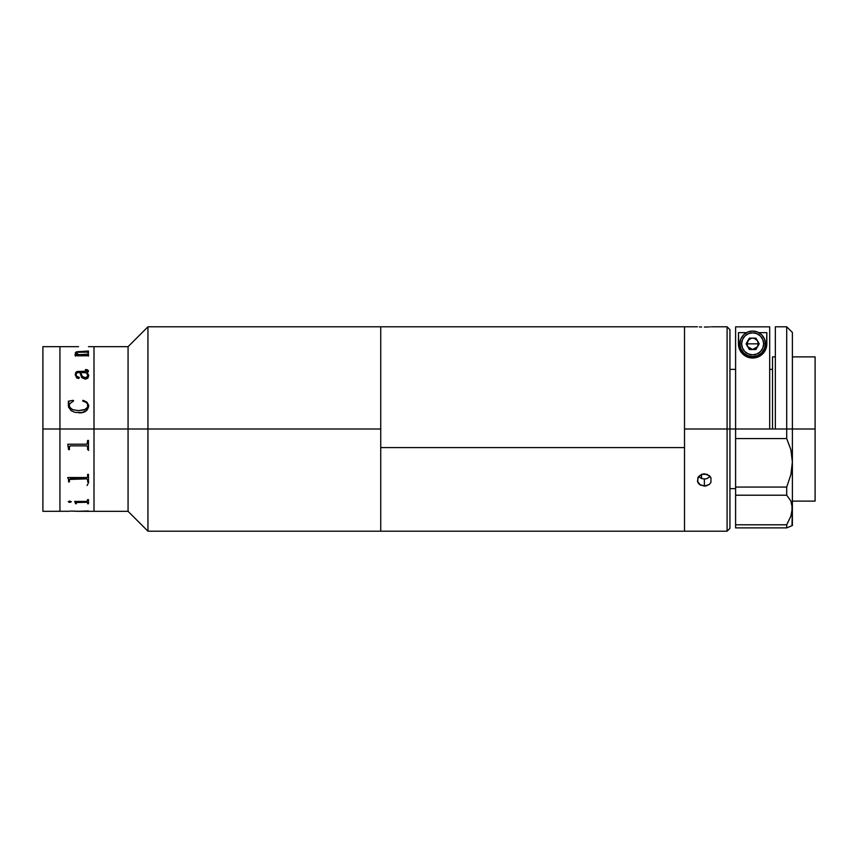 <?xml version="1.0" encoding="UTF-8"?>
<svg xmlns="http://www.w3.org/2000/svg" width="858" height="858" viewBox="0 0 858 858"><rect width="100%" height="100%" fill="white"/><g stroke="black" fill="none" stroke-linecap="round" stroke-linejoin="round"><path stroke-width="1.29" d="M42.9 346.675L59.931 346.675L59.931 511.325L59.931 429L42.9 429L42.9 346.675L42.9 429L128.067 429L128.067 346.675L128.067 429L147.941 429L147.941 326.801L147.941 429L380.738 429L380.738 326.801L380.738 447.597L684.512 447.597L684.512 326.801L684.512 429L727.091 429L727.091 326.801L727.091 429L729.933 429L729.933 329.633L729.933 429L727.091 429L727.091 531.199L727.091 429L684.512 429L684.512 531.199L684.512 326.801L684.512 531.199L684.512 447.597L380.738 447.597L380.738 531.199L380.738 326.801L380.738 531.199L380.738 429L147.941 429L147.941 531.199L147.941 429L128.067 429L128.067 511.325L128.067 429L94.005 429L94.005 511.325L94.005 346.675L94.005 429L94.005 346.675L128.067 346.675L147.941 326.801L697.415 326.801M42.9 511.325L42.9 429L42.9 511.325L69.616 511.261M70.335 478.871L86.712 478.871L87.634 479.729L86.712 478.839L70.335 478.839L86.926 478.85L69.444 479.429L70.335 478.839M69.412 446.954L70.335 445.849L69.444 446.546L69.412 449.624L68.586 449.624L67.761 444.24L87.108 444.165L87.634 440.422L88.46 440.422L88.46 449.624L87.634 449.624L87.602 446.525L86.926 445.87L70.335 445.86L86.926 445.86L87.634 446.921M78.528 346.675L59.931 346.675M78.711 354.633L86.905 354.622L88.46 353.936L88.46 356.113L86.937 355.362L76.727 355.373L75.493 356.113L74.936 354.74L77.542 354.633L75.257 353.153L76.319 351.844L88.46 351.008L88.46 352.745L86.926 352.134L76.93 352.306L76.105 353.217L78.711 354.633M88.717 375.354L87.956 378.067L85.392 379.215L81.746 377.67L79.901 372.479L77.338 372.629L76.126 373.734L76.351 376.179L79.268 377.359L78.829 378.453L76.77 378.013L75.214 374.614L75.89 372.318L77.048 371.525L87.462 371.149L87.398 370.248L85.425 369.927L85.972 369.551L88.406 370.667L88.16 371.943L87.087 372.479L88.717 375.354L87.087 372.522L88.717 375.386M78.582 412.784C84.352 413.213 87.741 410.907 88.739 405.866L86.808 410.446L82.078 412.526L75.032 412.408L71.042 410.639L68.522 407.067L68.318 401.222L73.327 400.321L73.552 400.976L69.444 403.968L69.412 407.035L72.758 409.695L78.582 410.628L84.449 409.867L87.688 407.164L87.473 403.936L86.229 402.488L82.668 400.976L83.022 400.321L86.926 402.166L88.706 405.33L86.926 402.188L83.558 400.461L82.668 400.997M77.338 355.813L86.733 355.813M76.995 355.362L86.733 355.362M77.081 354.504L74.936 354.686M87.634 351.201L77.756 351.662L75.214 352.97M88.46 351.061L87.634 351.061M87.634 354.182L78.711 354.686L76.083 352.831M88.46 353.989L87.634 353.989M88.46 353.936L88.46 356.113M79.354 377.788L76.652 376.63L76.062 374.185M87.58 370.484L87.259 371.267L77.048 371.568L75.89 372.351L75.214 374.646M88.46 371.074L87.484 369.841L85.425 369.584M80.738 372.522L82.271 376.512L85.628 377.659L83.987 377.574L81.735 375.718L80.738 372.479L86.594 372.822L87.87 376.061L85.628 377.692L87.484 376.844L87.881 375.246M88.739 375.815L87.087 372.522M68.876 402.112L68.318 405.384M73.552 400.997L73.327 400.332L68.318 401.244M87.881 405.298L87.688 407.175L85.811 409.309L78.582 410.639L72.758 409.716L70.238 408.236L69.155 405.233M68.543 480.019L68.586 480.845L68.543 480.019M67.761 477.702L68.393 479.236L67.761 477.541L86.915 477.531L87.591 476.984L87.634 474.367L88.46 474.367L88.46 481.885L87.634 481.885L88.46 481.853L88.46 474.367M68.586 481.853L69.412 481.853L68.586 481.885L68.586 480.845M76.319 502.38L87.452 502.273L76.48 502.531M75.493 503.71L76.319 503.71M74.657 501.48L75.493 503.26L74.657 501.415L86.915 501.415L87.634 499.646L88.46 499.646L88.46 503.764L87.634 503.764L87.634 502.681M87.634 503.71L88.46 503.71M87.902 448.873L88.546 450.45M729.933 528.367L729.933 429L729.933 528.367L727.091 531.199L147.941 531.199L128.067 511.325L94.005 511.325L94.005 429L59.931 429L59.931 511.325M77.703 511.325L70.442 511.057L78.55 511.271M78.528 511.325L94.005 511.325M68.34 501.887L69.477 501.029L71.353 501.748L69.766 502.445L68.34 501.887M88.46 499.646L88.46 503.764M76.319 502.681L76.319 503.764L75.493 503.26M69.412 479.761L69.412 481.885M87.634 481.885L87.634 479.729M88.739 482.185L87.087 485.521M78.711 511.271L88.46 510.971M78.528 511.261L79.193 511.261M68.318 501.694L69.766 502.391L71.353 501.694M67.761 444.465L68.543 447.318M87.634 449.613L88.46 449.613M68.586 449.613L69.412 449.613M77.703 346.675L69.412 346.686M701.544 474.367L701.544 478.517M699.356 326.919L701.662 327.005L699.356 326.919M704.375 327.048L707.099 327.005L704.375 327.048M708.333 326.962L707.099 327.005L708.333 326.962M710.285 326.877L709.405 326.919L710.285 326.877M698.584 476.512L701.662 478.56L704.375 479.011L704.375 486.121L699.356 484.384L697.822 482.432L697.822 477.734L701.662 474.313L704.375 473.831L709.394 475.686L710.939 477.724L710.939 482.432L709.405 484.384L704.375 486.121L704.375 479.011L707.099 478.56L710.177 476.512M699.302 477.23L698.626 476.544M705.769 486.014L700.439 485.124L697.415 481.295L698.476 476.651L701.662 474.313L707.099 474.313L710.939 477.724L710.939 482.432L709.405 484.384L705.769 486.014M790.883 526.136L786.711 527.895L735.606 527.895L735.606 326.834L769.68 326.834L735.606 326.834L735.606 429L775.353 429L775.353 326.801L775.353 429L729.933 429L735.606 429L735.606 438.567L786.711 438.567L786.711 326.801L786.711 429L775.353 429L815.1 429L815.1 356.885L815.1 429L792.384 429L792.384 332.475L792.384 429L786.711 429L786.711 438.567L790.872 449.764L792.384 462.012L792.384 429L792.384 462.012L790.883 474.613L786.711 487.076L735.606 487.076L735.606 438.567L786.711 438.567L790.872 449.764L792.384 462.012L790.883 474.613L786.711 487.076L786.711 495.205L790.872 500.975L792.384 508.065L791.998 504.365L792.009 511.99L790.883 516.13L786.711 524.806L735.606 524.806L735.606 527.895L786.711 527.895L786.711 524.806L786.711 527.895L792.384 525.525L792.384 462.012L792.384 508.065L790.883 516.13L786.711 524.806L735.606 524.806L735.606 495.205L786.711 495.205L786.711 487.076L735.606 487.076L735.606 495.205L786.711 495.205L790.872 500.975M775.353 356.885L772.511 356.885L772.511 429M815.1 501.115L815.1 429L815.1 501.115L792.384 501.115M769.68 429L769.68 326.834L769.68 429M747.264 346.053L747.264 341.602M747.801 340.594L751.511 338.127M753.774 338.127L757.485 340.594M758.022 341.602L758.022 346.053M766.398 347.329L766.837 332.647L758.804 332.647L766.837 332.647L766.837 343.833L766.205 348.016L763.963 352.402L759.459 356.284L756.284 357.55L749.109 357.582L743.318 354.536L739.993 350.268L738.448 343.833A14.2 14.2 0 0 0 762.022 354.483A14.2 14.2 0 0 0 766.837 343.833L766.205 348.016L763.963 352.402C761.1 356.016 757.346 357.893 752.702 358.022C748.037 357.925 744.251 356.07 741.366 352.456L739.092 348.058L738.448 343.833L738.448 332.647L746.481 332.647L738.448 332.647L738.899 347.361M765.894 348.927L765.636 349.549M764.735 351.265L764.264 351.973M763.212 353.303L762.397 354.139M761.325 355.062L759.995 355.973M758.933 356.553L756.928 357.368M755.952 357.636L749.409 357.647M748.455 357.4L746.406 356.585M745.334 356.006L743.983 355.083M742.91 354.172L742.073 353.314M741.033 351.995L740.561 351.276M739.66 349.571L739.392 348.927M786.711 524.806L790.883 516.13L792.384 508.065L791.998 525.686M741.644 343.833A11.004 11.004 0 0 1 752.638 332.829A11.004 11.004 0 0 1 763.641 343.833L765.422 343.833A12.773 12.773 0 0 0 752.638 331.059A12.773 12.773 0 0 0 739.864 343.833L741.644 343.833L742.481 339.618L744.862 336.057L748.433 333.665L752.638 332.829L756.853 333.665L760.424 336.057L762.805 339.618L763.641 343.833L762.805 348.037L760.424 351.608L756.853 353.989L752.638 354.837L748.433 353.989L744.862 351.608L742.481 348.037L741.644 343.833L739.864 343.833A12.773 12.773 0 0 1 752.638 331.059A12.773 12.773 0 0 1 765.422 343.833L764.446 348.723L761.679 352.863L757.528 355.63L752.638 356.606L747.758 355.63L743.607 352.863L740.84 348.723L739.864 343.833L740.84 338.942L743.607 334.802L747.758 332.025L752.638 331.059L757.528 332.025L761.679 334.802L764.446 338.942L765.422 343.833A12.773 12.773 0 0 1 752.638 356.606A12.773 12.773 0 0 1 739.864 343.833A12.773 12.773 0 0 0 752.638 356.606A12.773 12.773 0 0 0 765.422 343.833L763.641 343.833A11.004 11.004 0 0 1 752.638 354.837A11.004 11.004 0 0 1 741.644 343.833M752.638 343.833L758.322 343.833L757.56 346.675L752.638 349.506L747.726 346.675L746.964 343.833L752.638 343.833L746.964 343.833L749.366 338.149L747.726 340.991C751.007 337.258 754.279 337.258 757.56 340.991L758.322 343.833L752.638 343.833M747.726 346.675L746.085 343.833L749.366 349.506L755.919 349.506L749.366 349.506L747.726 346.675L749.806 348.745L752.638 349.506L755.48 348.745L757.56 346.675L755.919 349.506L759.201 343.833L755.919 338.149L759.201 343.833L757.56 346.675M749.366 349.506L755.919 349.506L759.201 343.833L755.919 338.149L749.366 338.149L746.085 343.833L749.366 349.506M94.005 346.675L88.46 346.675M729.933 329.633L727.091 326.801L711.475 326.801M735.606 488.62L729.933 488.62M792.384 356.885L815.1 356.885M772.511 369.38L769.68 369.38M735.606 369.38L729.933 369.38M775.353 326.801L786.711 326.801L792.384 332.475"/></g></svg>
